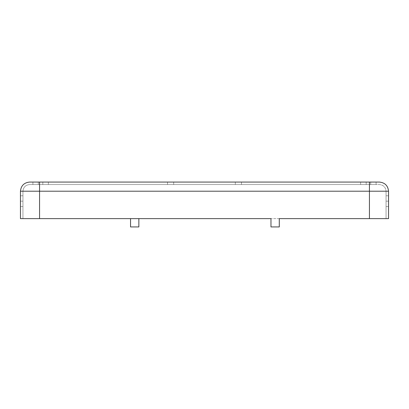 <?xml version="1.0" encoding="UTF-8"?>
<svg xmlns="http://www.w3.org/2000/svg" width="409" height="409" viewBox="0 0 409 409"><rect width="100%" height="100%" fill="white"/><g stroke="black" fill="none" stroke-linecap="round" stroke-linejoin="round"><path stroke-width="0.31" stroke-dasharray="2.04 1.53" d="M369.439 182.066L376.086 182.066L370.687 182.066L376.086 182.066L376.086 184.556L370.687 184.556L370.687 182.066L376.086 182.066L376.086 184.556L376.086 182.066L366.183 182.066L366.183 184.556L370.687 184.556L370.687 182.066L370.687 184.556L376.086 184.556L376.086 182.066L369.439 182.066L369.439 184.556L376.086 184.556L376.086 182.066L376.086 184.556L369.439 184.556L369.439 182.066L39.561 182.066L39.561 184.556L379.409 184.556L29.591 184.556L39.561 184.556L32.914 184.556L38.313 184.556L38.313 182.066L42.817 182.066L42.817 184.556L38.313 184.556L38.313 182.066L32.914 182.066L32.914 184.556L32.914 182.066L38.313 182.066L38.313 184.556L42.817 184.556L42.817 182.066L38.313 182.066L38.313 184.556L32.914 184.556L173.687 184.556L173.687 182.066L235.313 182.066L235.313 184.556L173.687 184.556L235.313 184.556L235.313 182.066L241.474 182.066L241.474 184.556L235.313 184.556L241.474 184.556L241.474 182.066L360.636 182.066L360.636 184.556L241.474 184.556L360.636 184.556L360.636 182.066L370.687 182.066L370.687 184.556L366.183 184.556L366.183 182.066L366.183 184.556L360.636 184.556L376.086 184.556L32.914 184.556L376.086 184.556L39.561 184.556L39.561 218.626L130.548 218.626L22.945 218.626L369.439 218.626L39.561 218.626L130.548 218.626L39.561 218.626L39.561 191.207L369.439 191.207L39.561 191.207L369.439 191.207L369.439 184.556L369.439 218.626L388.55 218.626L369.439 218.626L386.055 218.626L369.439 218.626L369.439 191.207L386.055 191.207L369.439 191.207L369.439 218.626L386.055 218.626L386.055 191.207C385.636 187.194 383.417 184.98 379.409 184.556L39.561 184.556L39.561 182.066L29.591 182.066L376.086 182.066L39.561 182.066L369.439 182.066L369.439 191.207L39.561 191.207L39.561 182.066L32.914 182.066L38.313 182.066L32.914 182.066L32.914 184.556L369.439 184.556L369.439 191.207L388.55 191.207L388.55 218.626L388.55 191.207L369.439 191.207L369.439 182.066L379.409 182.066C384.92 182.644 387.967 185.691 388.55 191.207C387.967 185.691 384.92 182.644 379.409 182.066M22.945 201.177L22.945 195.773L22.945 201.177L22.945 195.773L22.945 201.177L20.45 201.177L20.45 195.773L20.45 206.576L20.45 201.177L20.45 206.576L20.45 201.177L22.945 201.177L22.945 195.773L22.945 206.576L22.945 201.177L22.945 206.576L22.945 201.177L20.45 201.177L20.45 206.576L20.45 195.773L20.45 201.177L20.45 195.773L20.45 201.177L22.945 201.177L22.945 195.773L22.945 206.576L22.945 201.177L22.945 206.576L22.945 201.177L20.45 201.177L20.45 206.576L20.45 195.773L20.45 201.177L20.45 195.773L20.45 201.177L22.945 201.177L22.945 206.576L22.945 195.773L22.945 201.177M386.055 201.177L386.055 195.773L386.055 206.576L386.055 201.177L386.055 206.576L386.055 201.177L388.55 201.177L388.55 206.576L388.55 195.773L388.55 201.177L388.55 195.773L388.55 201.177L386.055 201.177L386.055 195.773L386.055 201.177L386.055 195.773L386.055 201.177L388.55 201.177L388.55 195.773L388.55 206.576L388.55 201.177L388.55 206.576L388.55 201.177L386.055 201.177L386.055 195.773L386.055 201.177L386.055 195.773L386.055 201.177L388.55 201.177L388.55 195.773L388.55 206.576L388.55 201.177L388.55 206.576L388.55 201.177L386.055 201.177L386.055 195.773L386.055 201.177M20.45 218.626L39.561 218.626L39.561 191.207L369.439 191.207L369.439 218.626L138.856 218.626L369.439 218.626L369.439 191.207L39.561 191.207L39.561 182.066L39.561 191.207L22.945 191.207L22.945 218.626L39.561 218.626L39.561 184.556L29.591 184.556C25.583 184.98 23.364 187.194 22.945 191.207L39.561 191.207L39.561 218.626L20.45 218.626L20.45 191.207L39.561 191.207L20.45 191.207C21.033 185.691 24.08 182.644 29.591 182.066C24.08 182.644 21.033 185.691 20.45 191.207L20.45 218.626M279.286 218.626L369.439 218.626L279.286 218.626L279.286 226.934L270.973 226.934L270.973 218.626L270.973 226.934L279.286 226.934L279.286 218.626M370.687 182.066L38.313 182.066L370.687 182.066M386.055 218.626L386.055 191.207L386.055 218.626L369.439 218.626L369.439 191.207L386.055 191.207C385.636 187.194 383.417 184.98 379.409 184.556C383.417 184.98 385.636 187.194 386.055 191.207L386.055 218.626M138.856 218.626L138.856 226.934L130.548 226.934L130.548 218.626L130.548 226.934L138.856 226.934L138.856 218.626M388.55 201.177L388.55 195.773L388.55 201.177M235.313 182.066L173.687 182.066L173.687 184.556L235.313 184.556L235.313 182.066L235.313 184.556L241.474 184.556L241.474 182.066L235.313 182.066M360.636 182.066L241.474 182.066L241.474 184.556L360.636 184.556L360.636 182.066L360.636 184.556L366.183 184.556L366.183 182.066L360.636 182.066M376.086 182.066L376.086 184.556L376.086 182.066M386.055 191.207L369.439 191.207L369.439 184.556L379.409 184.556C383.417 184.98 385.636 187.194 386.055 191.207M167.526 182.066L173.687 182.066L173.687 184.556L167.526 184.556L167.526 182.066L167.526 184.556L48.364 184.556L48.364 182.066L167.526 182.066L167.526 184.556L173.687 184.556L173.687 182.066L48.364 182.066L48.364 184.556L42.817 184.556L42.817 182.066L48.364 182.066L48.364 184.556L167.526 184.556L167.526 182.066M32.914 182.066L32.914 184.556L32.914 182.066L39.561 182.066L39.561 184.556L32.914 184.556L32.914 182.066M22.945 218.626L22.945 191.207C23.364 187.194 25.583 184.98 29.591 184.556C25.583 184.98 23.364 187.194 22.945 191.207L39.561 191.207L39.561 218.626L22.945 218.626M20.45 201.177L20.45 195.773L20.45 201.177M48.364 182.066L42.817 182.066L42.817 184.556L48.364 184.556L48.364 182.066M39.561 191.207L22.945 191.207C23.364 187.194 25.583 184.98 29.591 184.556L39.561 184.556L39.561 191.207M22.945 206.576L20.45 206.576M22.945 195.773L20.45 195.773M386.055 195.773L388.55 195.773M386.055 206.576L388.55 206.576"/><path stroke-width="0.61" d="M270.973 218.626L20.45 218.626L20.45 191.207C21.033 185.691 24.08 182.644 29.591 182.066L379.409 182.066L369.439 182.066L369.439 184.556L369.439 182.066L39.561 182.066L39.561 218.626L270.973 218.626L138.856 218.626L270.973 218.626L270.973 226.934L279.286 226.934L279.286 218.626L369.439 218.626L279.286 218.626L279.286 226.934L270.973 226.934L270.973 218.626M388.55 218.626L369.439 218.626L369.439 191.207L39.561 191.207L369.439 191.207L369.439 182.066L369.439 218.626L388.55 218.626L388.55 191.207L388.55 218.626M130.548 218.626L130.548 226.934L138.856 226.934L138.856 218.626L138.856 226.934L130.548 226.934L130.548 218.626M379.409 182.066C384.92 182.644 387.967 185.691 388.55 191.207L369.439 191.207L388.55 191.207C387.967 185.691 384.92 182.644 379.409 182.066L369.439 182.066M20.45 218.626L39.561 218.626L39.561 191.207L20.45 191.207L20.45 218.626M20.45 191.207L39.561 191.207L39.561 182.066L29.591 182.066C24.08 182.644 21.033 185.691 20.45 191.207"/></g></svg>
